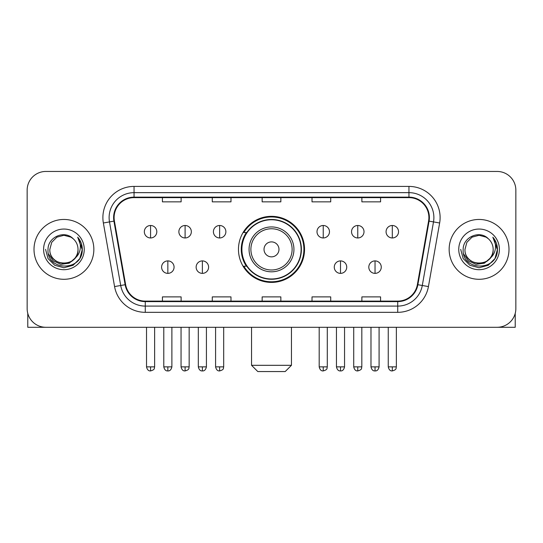 <?xml version="1.0" encoding="UTF-8"?>
<svg xmlns="http://www.w3.org/2000/svg" width="543" height="543" viewBox="0 0 543 543"><rect width="100%" height="100%" fill="white"/><g stroke="black" fill="none" stroke-linecap="round" stroke-linejoin="round"><path stroke-width="0.81" d="M238.465 249.373A33.035 33.035 0 0 0 271.5 282.408A33.035 33.035 0 0 0 304.535 249.373A33.035 33.035 0 0 0 271.5 216.331A33.035 33.035 0 0 0 238.465 249.373M246.386 266.199A30.232 30.232 0 0 1 246.386 232.54M27.15 190.152L27.15 308.587A18.7 18.7 0 0 0 45.85 327.286L497.15 327.286A18.7 18.7 0 0 0 515.85 308.587L515.85 190.152A18.7 18.7 0 0 0 497.15 171.452L45.85 171.452A18.7 18.7 0 0 0 27.15 190.152L27.15 308.587M34.005 249.373A29.919 29.919 0 0 0 63.925 279.292A29.919 29.919 0 0 0 93.851 249.373A29.919 29.919 0 0 0 63.925 219.453A29.919 29.919 0 0 0 34.005 249.373A29.919 29.919 0 0 0 63.925 279.292A29.919 29.919 0 0 0 93.851 249.373A29.919 29.919 0 0 0 63.925 219.453A29.919 29.919 0 0 0 34.005 249.373M449.149 249.373A29.919 29.919 0 0 0 479.075 279.292A29.919 29.919 0 0 0 508.995 249.373A29.919 29.919 0 0 0 479.075 219.453A29.919 29.919 0 0 0 449.149 249.373A29.919 29.919 0 0 0 479.075 279.292A29.919 29.919 0 0 0 508.995 249.373A29.919 29.919 0 0 0 479.075 219.453A29.919 29.919 0 0 0 449.149 249.373M114.105 217.58A19.948 19.948 0 0 1 134.053 197.632L408.947 197.632A19.948 19.948 0 0 1 428.59 221.042L417.377 284.627A19.948 19.948 0 0 1 397.734 301.107L145.266 301.107A19.948 19.948 0 0 1 125.623 284.627L114.41 221.042A19.948 19.948 0 0 1 114.105 217.58M113.609 217.58A20.444 20.444 0 0 0 113.921 221.13L125.128 284.715A20.444 20.444 0 0 0 145.266 301.609L397.734 301.609A20.444 20.444 0 0 0 417.872 284.715L429.079 221.13A20.444 20.444 0 0 0 408.947 197.136L134.053 197.136A20.444 20.444 0 0 0 113.609 217.58M103.36 222.99A31.168 31.168 0 0 1 134.053 186.412L408.947 186.412A31.168 31.168 0 0 1 439.64 222.99L428.427 286.575A31.168 31.168 0 0 1 397.734 312.327L145.266 312.327A31.168 31.168 0 0 1 114.573 286.575L103.36 222.99L109.496 221.911A24.93 24.93 0 0 1 134.053 192.65L408.947 192.65A24.93 24.93 0 0 1 433.504 221.911L422.291 285.489A24.93 24.93 0 0 1 397.734 306.096L145.266 306.096A24.93 24.93 0 0 1 120.709 285.489L109.496 221.911A24.93 24.93 0 0 1 109.123 217.58M497.15 171.452L45.85 171.452M45.85 327.286L497.15 327.286M515.85 308.587L515.85 190.152M417.872 284.715L422.291 285.489L433.504 221.911L439.64 222.99M262.147 197.632L262.147 201.853L280.853 201.853L280.853 197.632M212.286 197.632L212.286 201.853L230.985 201.853L230.985 197.632M162.418 197.632L162.418 201.853L181.118 201.853L181.118 197.632M312.015 197.632L312.015 201.853L330.714 201.853L330.714 197.632M361.882 197.632L361.882 201.853L380.582 201.853L380.582 197.632M280.853 301.107L280.853 296.885L262.147 296.885L262.147 301.107M230.985 301.107L230.985 296.885L212.286 296.885L212.286 301.107M181.118 301.107L181.118 296.885L162.418 296.885L162.418 301.107M330.714 301.107L330.714 296.885L312.015 296.885L312.015 301.107M380.582 301.107L380.582 296.885L361.882 296.885L361.882 301.107M78.016 249.373C78.878 267.543 48.979 267.543 49.841 249.373L51.728 242.327L56.886 237.169L63.925 235.282L70.97 237.169L73.156 238.73C64.508 229.669 47.865 237.128 48.022 249.373C46.44 271.12 81.701 271.69 82.271 250.425L82.298 249.373C82.244 244.75 80.71 240.692 77.69 237.196C79.984 240.97 80.798 245.029 80.12 249.373C79.461 253.065 77.663 256.086 74.724 258.42A14.091 14.091 0 0 0 78.016 249.373C78.878 267.543 48.979 267.543 49.841 249.373C48.979 267.543 78.878 267.543 78.016 249.373A14.091 14.091 0 0 0 73.156 238.73M74.724 258.42C67.244 268.527 49.108 262.065 49.841 249.373M75.62 257.667L69.26 263.172L60.925 264.332L53.255 260.864L48.463 253.941M43.603 249.373A20.322 20.322 0 0 0 63.925 269.695A20.322 20.322 0 0 0 84.246 249.373A20.322 20.322 0 0 0 63.925 229.051A20.322 20.322 0 0 0 43.603 249.373M77.69 237.196L82.292 249.909L81.436 243.807L82.292 249.909L81.436 243.807L82.292 249.909L77.825 237.352L82.292 249.902L77.825 237.352L82.298 249.373L79.841 258.556L73.115 265.283L63.925 267.747L54.741 265.283L48.015 258.556L45.558 249.373M77.825 237.352L82.292 249.916M27.774 313.379L27.774 327.286L100.082 327.286M285.211 371.548L257.789 371.548L251.552 365.31L291.448 365.31L285.211 371.548M278.98 249.373A7.48 7.48 0 0 0 271.5 241.893A7.48 7.48 0 0 0 264.02 249.373A7.48 7.48 0 0 0 271.5 256.853A7.48 7.48 0 0 0 278.98 249.373M293.939 249.373A22.439 22.439 0 0 0 271.5 226.933A22.439 22.439 0 0 0 249.061 249.373A22.439 22.439 0 0 0 271.5 271.812A22.439 22.439 0 0 0 293.939 249.373A22.439 22.439 0 0 1 271.5 271.812A22.439 22.439 0 0 1 249.061 249.373M301.107 249.373A29.607 29.607 0 0 0 271.5 219.766A29.607 29.607 0 0 0 241.893 249.373A29.607 29.607 0 0 0 271.5 278.98A29.607 29.607 0 0 0 301.107 249.373M303.917 249.373A32.417 32.417 0 0 1 243.8 266.199L246.8 266.199A29.885 29.885 0 0 0 291.272 271.785A29.885 29.885 0 0 0 291.272 226.96A29.885 29.885 0 0 0 246.8 232.54L243.8 232.54A32.417 32.417 0 0 1 303.917 249.373M150.574 225.494A6.231 6.231 0 0 0 144.336 231.732A6.231 6.231 0 0 0 150.574 237.963A6.231 6.231 0 0 0 156.805 231.732A6.231 6.231 0 0 0 150.574 225.494L150.574 237.963A6.231 6.231 0 0 0 156.805 231.732A6.231 6.231 0 0 0 150.574 225.494M185.102 225.494A6.231 6.231 0 0 0 178.871 231.732A6.231 6.231 0 0 0 185.102 237.963A6.231 6.231 0 0 0 191.34 231.732A6.231 6.231 0 0 0 185.102 225.494L185.102 237.963A6.231 6.231 0 0 0 191.34 231.732A6.231 6.231 0 0 0 185.102 225.494M219.637 225.494A6.231 6.231 0 0 0 213.406 231.732A6.231 6.231 0 0 0 219.637 237.963A6.231 6.231 0 0 0 225.874 231.732A6.231 6.231 0 0 0 219.637 225.494L219.637 237.963A6.231 6.231 0 0 0 225.874 231.732A6.231 6.231 0 0 0 219.637 225.494M323.234 225.494A6.231 6.231 0 0 0 317.003 231.732A6.231 6.231 0 0 0 323.234 237.963A6.231 6.231 0 0 0 329.472 231.732A6.231 6.231 0 0 0 323.234 225.494L323.234 237.963A6.231 6.231 0 0 0 329.472 231.732A6.231 6.231 0 0 0 323.234 225.494M357.769 225.494A6.231 6.231 0 0 0 351.538 231.732A6.231 6.231 0 0 0 357.769 237.963A6.231 6.231 0 0 0 364.007 231.732A6.231 6.231 0 0 0 357.769 225.494L357.769 237.963A6.231 6.231 0 0 0 364.007 231.732A6.231 6.231 0 0 0 357.769 225.494M392.304 225.494A6.231 6.231 0 0 0 386.073 231.732A6.231 6.231 0 0 0 392.304 237.963A6.231 6.231 0 0 0 398.535 231.732A6.231 6.231 0 0 0 392.304 225.494L392.304 237.963A6.231 6.231 0 0 0 398.535 231.732A6.231 6.231 0 0 0 392.304 225.494M167.841 260.905A6.231 6.231 0 0 0 161.604 267.136A6.231 6.231 0 0 0 167.841 273.373A6.231 6.231 0 0 0 174.072 267.136A6.231 6.231 0 0 0 167.841 260.905L167.841 273.373A6.231 6.231 0 0 0 174.072 267.136A6.231 6.231 0 0 0 167.841 260.905M202.369 260.905A6.231 6.231 0 0 0 196.138 267.136A6.231 6.231 0 0 0 202.369 273.373A6.231 6.231 0 0 0 208.607 267.136A6.231 6.231 0 0 0 202.369 260.905L202.369 273.373A6.231 6.231 0 0 0 208.607 267.136A6.231 6.231 0 0 0 202.369 260.905M340.502 260.905A6.231 6.231 0 0 0 334.271 267.136A6.231 6.231 0 0 0 340.502 273.373A6.231 6.231 0 0 0 346.739 267.136A6.231 6.231 0 0 0 340.502 260.905L340.502 273.373A6.231 6.231 0 0 0 346.739 267.136A6.231 6.231 0 0 0 340.502 260.905M375.037 260.905A6.231 6.231 0 0 0 368.806 267.136A6.231 6.231 0 0 0 375.037 273.373A6.231 6.231 0 0 0 381.267 267.136A6.231 6.231 0 0 0 375.037 260.905L375.037 273.373A6.231 6.231 0 0 0 381.267 267.136A6.231 6.231 0 0 0 375.037 260.905M515.226 313.379L515.226 327.286L442.918 327.286M493.159 249.373C494.021 267.543 464.122 267.543 464.984 249.373L466.871 242.327L472.03 237.169L479.075 235.282L486.114 237.169L488.3 238.73C479.659 229.669 463.009 237.128 463.165 249.373C461.584 271.12 496.845 271.69 497.415 250.425L497.442 249.373C497.395 244.75 495.854 240.692 492.834 237.196C495.135 240.97 495.942 245.029 495.264 249.373C494.605 253.065 492.806 256.086 489.867 258.42A14.091 14.091 0 0 0 493.159 249.373C494.021 267.543 464.122 267.543 464.984 249.373C464.122 267.543 494.021 267.543 493.159 249.373A14.091 14.091 0 0 0 488.3 238.73M489.867 258.42C482.388 268.527 464.251 262.065 464.984 249.373M490.763 257.667L484.404 263.172L476.068 264.332L468.399 260.864L463.607 253.941M458.754 249.373A20.322 20.322 0 0 0 479.075 269.695A20.322 20.322 0 0 0 499.397 249.373A20.322 20.322 0 0 0 479.075 229.051A20.322 20.322 0 0 0 458.754 249.373M492.834 237.196L497.436 249.909L496.58 243.807L497.436 249.909L496.58 243.807L497.436 249.909L492.969 237.352L497.436 249.902L492.969 237.352L497.442 249.373L494.985 258.556L488.259 265.283L479.075 267.747L469.885 265.283L463.159 258.556L460.702 249.373M492.969 237.352L497.436 249.916M408.947 186.412L408.947 197.136M109.496 221.911L113.921 221.13M145.266 312.327L145.266 301.609M397.734 301.609L397.734 312.327M114.573 286.575L125.128 284.715M429.079 221.13L433.504 221.911M134.053 186.412L134.053 197.136M422.291 285.489L428.427 286.575M292.114 249.373A20.614 20.614 0 0 0 271.5 228.759A20.614 20.614 0 0 0 250.886 249.373A20.614 20.614 0 0 0 271.5 269.986A20.614 20.614 0 0 0 292.114 249.373M150.574 366.871L146.522 366.871C147.228 369.763 148.578 371.113 150.574 370.923L150.574 366.871L154.626 366.871L154.626 327.286M185.102 366.871L181.05 366.871C181.762 369.763 183.113 371.113 185.102 370.923L185.102 366.871L189.154 366.871L189.154 327.286M219.637 366.871L215.585 366.871C216.29 369.763 217.641 371.113 219.637 370.923L219.637 366.871L223.689 366.871L223.689 327.286M323.234 366.871L319.189 366.871C319.895 369.763 321.246 371.113 323.234 370.923L323.234 366.871L327.286 366.871L327.286 327.286M357.769 366.871L353.717 366.871C354.423 369.763 355.774 371.113 357.769 370.923L357.769 366.871L361.821 366.871L361.821 327.286M392.304 366.871L388.252 366.871C388.958 369.763 390.308 371.113 392.304 370.923L392.304 366.871L396.356 366.871L396.356 327.286M167.841 366.871L163.789 366.871C164.495 369.763 165.846 371.113 167.841 370.923L167.841 366.871L171.887 366.871L171.887 327.286M202.369 366.871L198.317 366.871C199.03 369.763 200.381 371.113 202.369 370.923L202.369 366.871L206.421 366.871L206.421 327.286M340.502 366.871L336.45 366.871C337.162 369.763 338.513 371.113 340.502 370.923L340.502 366.871L344.554 366.871L344.554 327.286M375.037 366.871L370.984 366.871C371.69 369.763 373.041 371.113 375.037 370.923L375.037 366.871L379.089 366.871L379.089 327.286M291.448 327.286L291.448 365.31M251.552 327.286L251.552 365.31M146.522 366.871L146.522 327.286M154.626 366.871C154.049 368.127 155.488 369.552 150.574 370.923M181.05 366.871L181.05 327.286M189.154 366.871C188.584 368.127 190.023 369.552 185.102 370.923M215.585 366.871L215.585 327.286M223.689 366.871C223.119 368.127 224.558 369.552 219.637 370.923M319.189 366.871L319.189 327.286M327.286 366.871C326.716 368.127 328.155 369.552 323.234 370.923M353.717 366.871L353.717 327.286M361.821 366.871C361.251 368.127 362.69 369.552 357.769 370.923M388.252 366.871L388.252 327.286M396.356 366.871C395.786 368.127 397.218 369.552 392.304 370.923M163.789 366.871L163.789 327.286M171.887 366.871C171.181 369.763 169.83 371.113 167.841 370.923M198.317 366.871L198.317 327.286M206.421 366.871C205.716 369.763 204.365 371.113 202.369 370.923M336.45 366.871L336.45 327.286M344.554 366.871C343.848 369.763 342.497 371.113 340.502 370.923M370.984 366.871L370.984 327.286M379.089 366.871C378.383 369.763 377.032 371.113 375.037 370.923"/></g></svg>
